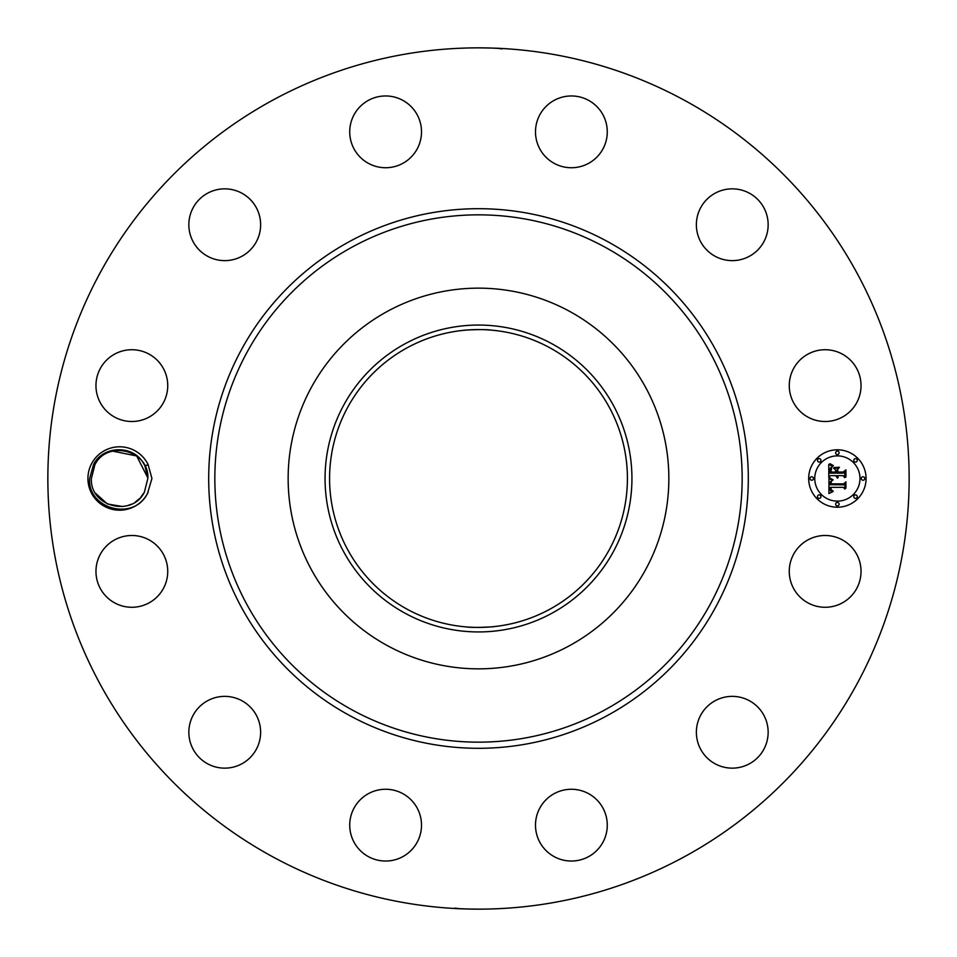 <?xml version="1.0" encoding="UTF-8"?>
<svg xmlns="http://www.w3.org/2000/svg" width="957" height="957" viewBox="0 0 957 957"><rect width="100%" height="100%" fill="white"/><g stroke="black" fill="none" stroke-linecap="round" stroke-linejoin="round"><path stroke-width="1.44" d="M272.039 856.431A430.65 430.65 0 0 1 100.569 272.039A430.65 430.65 0 0 1 684.961 100.569A430.65 430.65 0 0 1 856.431 684.961A430.65 430.65 0 0 1 272.039 856.431M457.458 48.364L459.073 48.293M459.575 48.269L468.655 47.958M478.5 47.85C499.853 48.077 510.739 48.915 489.613 47.994L484.421 47.886M497.173 48.257L501.982 48.903M499.542 908.636L497.927 908.707M497.425 908.731L488.345 909.042M478.5 909.15C457.147 908.923 446.261 908.085 467.387 909.006L472.579 909.114M459.827 908.743L455.018 908.097M148.12 492.412A31.713 31.713 0 0 1 147.45 493.704L151.924 478.5L148.132 464.612L144.962 465.987A28.267 28.267 0 0 0 143.741 463.774C133.968 445.041 103.583 444.969 93.619 464.301L89.671 478.392C87.039 508.502 133.059 521.828 147.426 493.692A31.713 31.713 0 0 1 104.421 506.325A31.713 31.713 0 0 1 120.355 446.799A31.713 31.713 0 0 1 148.132 464.612M793.652 554.175A35.888 35.888 0 0 1 842.351 539.892A35.888 35.888 0 0 1 856.647 588.591A35.888 35.888 0 0 1 807.935 602.874A35.888 35.888 0 0 1 793.652 554.175M750.934 762.908A35.888 35.888 0 0 1 701.613 750.934A35.888 35.888 0 0 1 713.587 701.613A35.888 35.888 0 0 1 762.908 713.587A35.888 35.888 0 0 1 750.934 762.908M572.226 861.025A35.888 35.888 0 0 1 535.501 825.999A35.888 35.888 0 0 1 570.539 789.274A35.888 35.888 0 0 1 607.264 824.3A35.888 35.888 0 0 1 572.226 861.025M368.409 856.647A35.888 35.888 0 0 1 354.126 807.935A35.888 35.888 0 0 1 402.825 793.652A35.888 35.888 0 0 1 417.108 842.351A35.888 35.888 0 0 1 368.409 856.647M194.092 750.934A35.888 35.888 0 0 1 206.066 701.613A35.888 35.888 0 0 1 255.387 713.587A35.888 35.888 0 0 1 243.413 762.908A35.888 35.888 0 0 1 194.092 750.934M95.975 572.226A35.888 35.888 0 0 1 131.001 535.501A35.888 35.888 0 0 1 167.726 570.539A35.888 35.888 0 0 1 132.7 607.264A35.888 35.888 0 0 1 95.975 572.226M100.353 368.409A35.888 35.888 0 0 1 149.065 354.126A35.888 35.888 0 0 1 163.348 402.825A35.888 35.888 0 0 1 114.649 417.108A35.888 35.888 0 0 1 100.353 368.409M206.066 194.092A35.888 35.888 0 0 1 255.387 206.066A35.888 35.888 0 0 1 243.413 255.387A35.888 35.888 0 0 1 194.092 243.413A35.888 35.888 0 0 1 206.066 194.092M384.774 95.975A35.888 35.888 0 0 1 421.499 131.001A35.888 35.888 0 0 1 386.461 167.726A35.888 35.888 0 0 1 349.736 132.7A35.888 35.888 0 0 1 384.774 95.975M588.591 100.353A35.888 35.888 0 0 1 602.874 149.065A35.888 35.888 0 0 1 554.175 163.348A35.888 35.888 0 0 1 539.892 114.649A35.888 35.888 0 0 1 588.591 100.353M762.908 206.066A35.888 35.888 0 0 1 750.934 255.387A35.888 35.888 0 0 1 701.613 243.413A35.888 35.888 0 0 1 713.587 194.092A35.888 35.888 0 0 1 762.908 206.066M861.025 384.774A35.888 35.888 0 0 1 825.999 421.499A35.888 35.888 0 0 1 789.274 386.461A35.888 35.888 0 0 1 824.3 349.736A35.888 35.888 0 0 1 861.025 384.774M837.375 449.79A28.71 28.71 0 0 1 866.085 478.5A28.71 28.71 0 0 1 837.375 507.21A28.71 28.71 0 0 1 808.665 478.5A28.71 28.71 0 0 1 837.375 449.79M549.892 347.81A148.921 148.921 0 0 1 609.19 549.892A148.921 148.921 0 0 1 407.108 609.19A148.921 148.921 0 0 1 347.81 407.108A148.921 148.921 0 0 1 549.892 347.81M465.903 626.883C473.99 628.282 500.762 626.309 491.097 626.883M490.271 626.955L478.5 627.421M491.097 330.117C483.01 328.718 456.238 330.691 465.903 330.117M95.521 493.25L107.423 503.992L122.807 506.576M127.377 505.679L131.396 504.195M135.475 501.899L139.507 498.585M140.679 497.353L144.232 492.4M404.943 343.838A153.443 153.443 0 0 1 613.162 404.943A153.443 153.443 0 0 1 552.057 613.162A153.443 153.443 0 0 1 343.838 552.057A153.443 153.443 0 0 1 404.943 343.838M147.892 478.321C149.208 449.934 106.789 439.682 94.827 464.946C106.789 439.682 149.208 449.934 147.892 478.321C149.208 449.934 106.789 439.682 94.827 464.946C106.789 439.682 149.208 449.934 147.892 478.321C149.208 449.934 106.789 439.682 94.827 464.946C106.789 439.682 149.208 449.934 147.892 478.321C149.208 449.934 106.789 439.682 94.827 464.946C106.789 439.682 149.208 449.934 147.892 478.321C149.208 449.934 106.789 439.682 94.827 464.946C106.789 439.682 149.208 449.934 147.892 478.321C149.208 449.934 106.789 439.682 94.827 464.946C106.789 439.682 149.208 449.934 147.892 478.321C149.208 449.934 106.789 439.682 94.827 464.946L91.358 478.679C90.042 507.066 132.461 517.318 144.423 492.054L147.892 478.321L144.962 465.987M147.88 477.95L136.66 455.951L112.603 451.118M387.238 645.544A190.347 190.347 0 0 1 387.238 311.456A190.347 190.347 0 0 1 668.847 478.5A190.347 190.347 0 0 1 387.238 645.544M837.375 501.121A22.621 22.621 0 0 0 859.996 478.5A22.621 22.621 0 0 0 837.375 455.879A22.621 22.621 0 0 0 814.754 478.5A22.621 22.621 0 0 0 837.375 501.121M811.715 480.235A1.735 1.735 0 0 0 813.45 478.5A1.735 1.735 0 0 0 811.715 476.765A1.735 1.735 0 0 0 809.969 478.5A1.735 1.735 0 0 0 811.715 480.235M837.375 454.575A1.735 1.735 0 0 0 839.11 452.84A1.735 1.735 0 0 0 837.375 451.094A1.735 1.735 0 0 0 835.64 452.84A1.735 1.735 0 0 0 837.375 454.575M819.228 462.087A1.735 1.735 0 0 0 820.962 460.353A1.735 1.735 0 0 0 819.228 458.606A1.735 1.735 0 0 0 817.481 460.353A1.735 1.735 0 0 0 819.228 462.087M863.035 480.235A1.735 1.735 0 0 0 864.781 478.5A1.735 1.735 0 0 0 863.035 476.765A1.735 1.735 0 0 0 861.3 478.5A1.735 1.735 0 0 0 863.035 480.235M855.522 462.087A1.735 1.735 0 0 0 857.269 460.353A1.735 1.735 0 0 0 855.522 458.606A1.735 1.735 0 0 0 853.788 460.353A1.735 1.735 0 0 0 855.522 462.087M837.375 502.425A1.735 1.735 0 0 0 835.64 504.16A1.735 1.735 0 0 0 837.375 505.906A1.735 1.735 0 0 0 839.11 504.16A1.735 1.735 0 0 0 837.375 502.425M819.228 494.913A1.735 1.735 0 0 0 817.481 496.647A1.735 1.735 0 0 0 819.228 498.394A1.735 1.735 0 0 0 820.962 496.647A1.735 1.735 0 0 0 819.228 494.913M855.522 494.913A1.735 1.735 0 0 0 853.788 496.647A1.735 1.735 0 0 0 855.522 498.394A1.735 1.735 0 0 0 857.269 496.647A1.735 1.735 0 0 0 855.522 494.913M91.358 478.679C90.042 507.066 132.461 517.318 144.423 492.054C132.461 517.318 90.042 507.066 91.358 478.679C90.042 507.066 132.461 517.318 144.423 492.054C132.461 517.318 90.042 507.066 91.358 478.679C90.042 507.066 132.461 517.318 144.423 492.054C132.461 517.318 90.042 507.066 91.358 478.679C90.042 507.066 132.461 517.318 144.423 492.054C132.461 517.318 90.042 507.066 91.358 478.679C90.042 507.066 132.461 517.318 144.423 492.054C132.461 517.318 90.042 507.066 91.358 478.679C90.042 507.066 132.461 517.318 144.423 492.054C132.461 517.318 90.042 507.066 91.358 478.679C90.042 507.066 132.461 517.318 144.423 492.054M828.965 478.584L832.59 480.306L830.221 481.826L829.91 484.709L843.512 484.864L844.887 483.381L844.887 489.123L843.416 487.364L830.927 487.364L831.334 489.972L833.212 491.061L831.059 490.175L829.994 487.364L830.449 490.762L832.805 491.707L828.918 493.525L828.965 478.584M829.815 477.878L833.128 479.852L829.815 477.878M831.418 481.251L830.939 483.847L843.548 483.859L845.916 481.861L845.916 488.273L845.569 482.555L843.655 484.242L830.58 484.242L831.418 481.251M828.786 464.312L832.554 466.37L830.162 468.38L829.827 473.129L835.7 473.129L835.7 472.363L830.52 472.363L830.676 468.607L831.8 467.148L830.855 472.052L835.7 472.052L835.7 470.162L833.583 468.152L838.834 468.152L836.753 470.258L836.753 473.129L843.081 473.129L844.708 471.526L844.708 477.687L843.081 475.641L837.686 475.641L838.141 477.579L836.753 475.641L837.483 478.129L835.7 475.641L830.401 475.641L828.786 477.34L828.786 464.312M829.97 463.702L833.391 465.616L829.97 463.702M839.433 467.231L833.834 467.566L839.433 467.231M837.806 472.052L843.177 472.052L845.916 469.851L845.916 477.112L845.569 470.545L843.332 472.363L837.471 472.363L837.806 469.48L837.806 472.052M349.149 715.274A269.802 269.802 0 0 1 241.726 349.149A269.802 269.802 0 0 1 607.851 241.726A269.802 269.802 0 0 1 715.274 607.851A269.802 269.802 0 0 1 349.149 715.274M604.908 247.121A263.654 263.654 0 0 1 709.879 604.908A263.654 263.654 0 0 1 352.092 709.879A263.654 263.654 0 0 1 247.121 352.092A263.654 263.654 0 0 1 604.908 247.121"/></g></svg>
